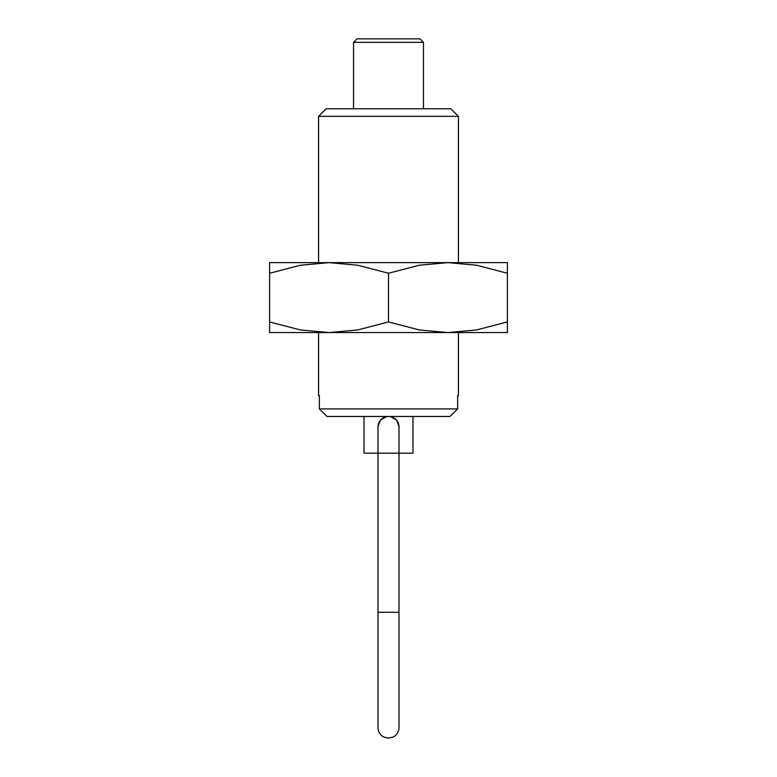 <?xml version="1.0" encoding="UTF-8"?>
<svg xmlns="http://www.w3.org/2000/svg" width="777" height="777" viewBox="0 0 777 777"><rect width="100%" height="100%" fill="white"/><g stroke="black" fill="none" stroke-linecap="round" stroke-linejoin="round"><path stroke-width="1.17" d="M318.57 116.346L326.136 108.78L450.864 108.78L458.43 116.346L318.57 116.346L318.57 262.626M318.57 332.556L318.57 395.493L319.357 395.493L319.357 408.906L457.643 408.906L457.643 395.493L458.43 395.493L458.43 332.556M319.357 408.906L327.03 416.472L388.5 416.472A10.489 10.489 0 0 0 378.01 426.962A10.489 10.489 0 0 1 388.5 416.472A10.489 10.489 0 0 1 398.989 426.962A10.489 10.489 0 0 0 388.5 416.472A10.489 10.489 0 0 1 398.989 426.962L398.989 612.276L378.01 612.276L378.01 727.66C378.176 731.915 380.138 735.061 383.887 737.082L388.5 738.15L393.113 737.082C396.862 735.061 398.824 731.915 398.989 727.66L398.989 612.276M388.5 416.472L449.97 416.472L457.643 408.906M353.535 42.346L357.031 38.85L419.968 38.85L423.465 42.346L353.535 42.346L353.535 108.78M412.975 416.472L412.975 453.185L364.024 453.185L364.024 416.472M378.01 428.661L377.875 426.962L380.419 420.056L386.8 416.472M390.2 416.472L396.581 420.056L399.125 426.962L398.989 428.661M507.381 332.556L447.94 332.556L419.308 329.953L388.5 321.94L357.692 329.953L329.06 332.556L300.427 329.953L269.619 321.94C269.619 336.15 269.619 336.15 269.619 321.921L269.619 273.242C269.619 259.032 269.619 259.032 269.619 273.261L300.427 265.229L329.06 262.626L357.692 265.229L388.5 273.242L419.308 265.229L447.94 262.626L476.573 265.229L507.381 273.242C507.381 259.032 507.381 259.032 507.381 273.261L507.381 321.94C507.381 336.15 507.381 336.15 507.381 321.921L476.573 329.953L447.94 332.556L269.619 332.556M507.381 262.626L269.619 262.626M388.5 273.242L388.5 321.94M458.43 116.346L458.43 262.626M378.01 426.962L378.01 727.66M423.465 42.346L423.465 108.78"/></g></svg>

